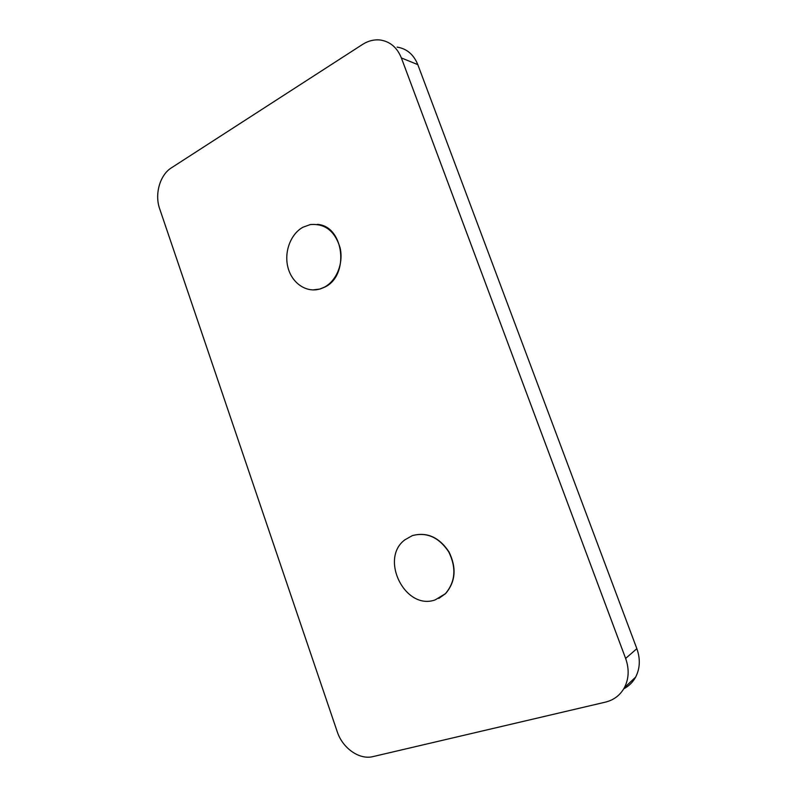 <?xml version="1.0" encoding="UTF-8"?>
<svg xmlns="http://www.w3.org/2000/svg" width="797" height="797" viewBox="0 0 797 797"><rect width="100%" height="100%" fill="white"/><g stroke="black" fill="none" stroke-linecap="round" stroke-linejoin="round"><path stroke-width="1.2" d="M435.182 599.892C405.115 610.821 379.242 558.488 404.916 539.798L412.358 535.614C426.823 531.858 438.958 537.288 448.761 551.913C456.551 567.932 455.416 581.87 445.354 593.735L435.182 599.892M438.768 598.457L445.543 593.645C455.605 581.78 456.751 567.843 448.96 551.833C439.147 537.218 427.013 531.788 412.557 535.544L412.198 535.674M324.17 287.269L319.836 289.012C306.447 293.007 292.2 283.343 288.076 267.922C283.802 252.549 290.357 234.218 302.87 227.275L310.242 224.585C325.017 223.309 334.979 231.1 340.14 247.947C343.676 263.468 336.424 281.042 324.17 287.269M312.793 289.949L320.065 289.022L324.399 287.279C349.853 276.001 344.214 225.84 317.286 224.375M625.625 658.442C629.351 669.012 628.943 678.755 624.39 687.681C620.176 695.223 613.879 700.025 605.511 702.107L372.976 756.602C359.347 760.119 342.491 748.124 337.211 731.646L159.659 208.754C154.469 194.279 159.888 174.951 171.345 167.878L362.496 44.463C368.214 40.826 374.152 39.352 380.308 40.019C390.112 41.544 397.135 47.511 401.369 57.932L625.625 658.442L636.853 648.678C640.479 658.94 640.071 668.414 635.627 677.121L624.39 687.681M623.752 688.817C628.853 686.147 632.818 682.252 635.627 677.121M401.369 57.932L417.807 64.637L636.853 648.678M417.807 64.637C413.663 54.485 406.769 48.647 397.145 47.133"/></g></svg>
